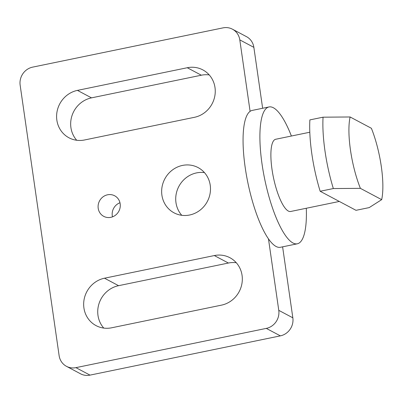 <?xml version="1.0" encoding="UTF-8"?>
<svg xmlns="http://www.w3.org/2000/svg" width="403" height="403" viewBox="0 0 403 403"><rect width="100%" height="100%" fill="white"/><g stroke="black" fill="none" stroke-linecap="round" stroke-linejoin="round"><path stroke-width="0.6" d="M320.163 191.269L356.01 210.321L369.188 207.605L381.671 199.656A51 13.762 78.3 0 0 371.39 128.285L350.111 116.976A51 13.762 78.3 0 0 360.393 188.347L333.341 188.554L320.163 191.269A69.875 18.855 78.3 0 1 309.877 119.898L323.055 117.182A69.875 18.855 78.3 0 0 333.341 188.554M323.055 117.182L350.111 116.976M381.671 199.656L360.393 188.347M291.394 136.023A69.875 18.855 78.3 0 0 269.043 106.946L252.202 110.417A69.875 18.855 78.3 0 0 250.097 111.364A69.875 18.855 78.3 0 0 245.215 167.638A69.875 18.855 78.3 0 0 268.469 238.863A69.875 18.855 78.3 0 0 280.433 247.286L297.273 243.81A69.875 18.855 78.3 0 0 306.295 208.26M268.469 238.863L278.77 310.345A15.526 14.589 118 0 1 266.292 328.39L75.93 367.647A15.526 14.589 118 0 1 66.48 366.332A15.526 14.589 118 0 1 59.125 355.642L20.15 85.179A15.526 14.589 118 0 1 32.628 67.135L222.99 27.878A15.526 14.589 118 0 1 232.44 29.187L246.51 36.668A15.526 14.589 118 0 1 253.865 47.358L262.64 108.266M232.44 29.187A15.526 14.589 118 0 1 239.795 39.882L250.097 111.364M282.609 246.832L292.84 317.821A15.526 14.589 118 0 1 280.362 335.865L90 375.122A15.526 14.589 118 0 1 80.55 373.813L66.48 366.332M104.508 278.206L214.331 255.557A25.621 24.074 118 0 1 229.927 257.724A25.621 24.074 118 0 1 241.916 283.687A25.621 24.074 118 0 1 221.479 305.142L111.656 327.79A25.621 24.074 118 0 1 96.06 325.619A25.621 24.074 118 0 1 84.071 299.661A25.621 24.074 118 0 1 104.508 278.206L118.578 285.682L228.4 263.033A25.621 24.074 118 0 1 236.284 262.736M103.773 328.087A25.621 24.074 118 0 1 99.229 302.975A25.621 24.074 118 0 1 118.578 285.682M77.441 90.383L187.269 67.734A25.621 24.074 118 0 1 202.86 69.9A25.621 24.074 118 0 1 214.849 95.864A25.621 24.074 118 0 1 194.412 117.318L84.59 139.967A25.621 24.074 118 0 1 68.994 137.801A25.621 24.074 118 0 1 57.004 111.838A25.621 24.074 118 0 1 77.441 90.383L91.511 97.858L201.334 75.21A25.621 24.074 118 0 1 209.217 74.913M76.706 140.264A25.621 24.074 118 0 1 72.162 115.157A25.621 24.074 118 0 1 91.511 97.858M112.477 216.854A11.647 10.941 118 0 1 119.973 202.754M110.815 217.338A11.647 10.941 118 0 1 103.727 216.351A11.647 10.941 118 0 1 99.526 200.931A11.647 10.941 118 0 1 114.659 195.782A11.647 10.941 118 0 1 120.104 207.585A11.647 10.941 118 0 1 110.815 217.338M181.758 215.298A25.621 24.074 118 0 1 178.877 186.393A25.621 24.074 118 0 1 204.447 172.6M189.642 215.006A25.621 24.074 118 0 1 174.046 212.834A25.621 24.074 118 0 1 164.807 178.912A25.621 24.074 118 0 1 198.09 167.588A25.621 24.074 118 0 1 210.079 193.551A25.621 24.074 118 0 1 189.642 215.006M269.043 106.946A69.875 18.855 78.3 0 0 262.056 164.162A69.875 18.855 78.3 0 0 297.273 243.81M309.806 132.229L275.707 139.262A36.88 9.954 78.3 0 0 272.02 169.456A36.88 9.954 78.3 0 0 290.608 211.494L339.316 201.45M253.865 47.358L239.795 39.882M292.84 317.821L278.77 310.345M280.362 335.865L266.292 328.39M90 375.122L75.93 367.647M228.4 263.033L214.331 255.557M201.334 75.21L187.269 67.734"/></g></svg>

